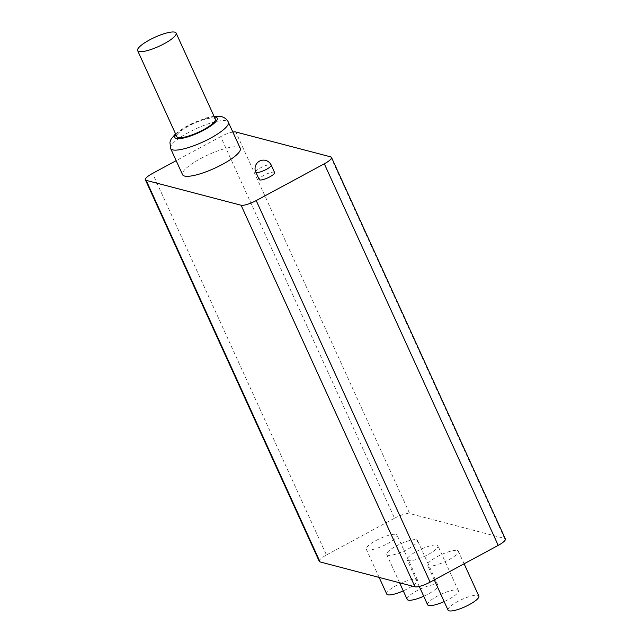 <?xml version="1.0" encoding="UTF-8"?>
<svg xmlns="http://www.w3.org/2000/svg" width="643" height="643" viewBox="0 0 643 643"><rect width="100%" height="100%" fill="white"/><g stroke="black" fill="none" stroke-linecap="round" stroke-linejoin="round"><path stroke-width="0.48" stroke-dasharray="3.21 2.41" d="M215.317 119.1A21.147 4.959 -24.5 0 0 213.998 118.191A21.147 4.959 -24.5 0 0 191.357 124.621A21.147 4.959 -24.5 0 0 176.833 136.637M240.281 148.38A31.716 7.443 -24.5 0 0 238.304 147.022A31.716 7.443 -24.5 0 0 204.337 156.667A31.716 7.443 -24.5 0 0 182.556 174.687M274.601 172.565A8.455 1.985 -24.5 0 0 274.071 172.203A8.455 1.985 -24.5 0 0 265.012 174.775A8.455 1.985 -24.5 0 0 259.209 179.582M448.05 610.127A16.919 3.971 155.5 0 1 459.665 600.514A16.919 3.971 155.5 0 1 477.781 595.37A16.919 3.971 155.5 0 1 478.842 596.093M457.326 550.48A16.919 3.971 155.5 0 1 458.379 551.204A16.919 3.971 155.5 0 1 446.764 560.817A16.919 3.971 155.5 0 1 428.648 565.961A16.919 3.971 155.5 0 1 427.595 565.237A16.919 3.971 155.5 0 1 439.209 555.624A16.919 3.971 155.5 0 1 457.326 550.48M427.611 604.766A16.919 3.971 155.5 0 1 439.225 595.161A16.919 3.971 155.5 0 1 457.342 590.017A16.919 3.971 155.5 0 1 458.395 590.74A16.919 3.971 155.5 0 1 444.16 601.583M436.886 545.119A16.919 3.971 155.5 0 1 437.939 545.851A16.919 3.971 155.5 0 1 426.325 555.456A16.919 3.971 155.5 0 1 408.209 560.6A16.919 3.971 155.5 0 1 407.156 559.876A16.919 3.971 155.5 0 1 418.77 550.263A16.919 3.971 155.5 0 1 436.886 545.119M407.172 599.413A16.919 3.971 155.5 0 1 418.786 589.8A16.919 3.971 155.5 0 1 436.902 584.656A16.919 3.971 155.5 0 1 437.955 585.379A16.919 3.971 155.5 0 1 423.721 596.23M416.439 539.766A16.919 3.971 155.5 0 1 417.5 540.49A16.919 3.971 155.5 0 1 405.886 550.103A16.919 3.971 155.5 0 1 387.769 555.247A16.919 3.971 155.5 0 1 386.708 554.523A16.919 3.971 155.5 0 1 398.322 544.91A16.919 3.971 155.5 0 1 416.439 539.766M386.732 594.06A16.919 3.971 155.5 0 1 398.339 584.447A16.919 3.971 155.5 0 1 416.463 579.303A16.919 3.971 155.5 0 1 417.516 580.026A16.919 3.971 155.5 0 1 403.282 590.877M396 534.413A16.919 3.971 155.5 0 1 397.061 535.137A16.919 3.971 155.5 0 1 385.446 544.75A16.919 3.971 155.5 0 1 367.33 549.894A16.919 3.971 155.5 0 1 366.269 549.162A16.919 3.971 155.5 0 1 377.883 539.557A16.919 3.971 155.5 0 1 396 534.413M319.282 561.395A12.691 2.974 155.5 0 1 326.443 554.989L152.552 173.417M232.846 132.064A12.691 2.974 -24.5 0 0 220.653 136.646L394.545 518.218L326.443 554.989M394.545 518.218A12.691 2.974 155.5 0 1 409.679 513.564L235.788 131.992M330.687 156.86L504.578 538.432L409.679 513.564M504.578 538.432A12.691 2.974 155.5 0 1 505.374 538.971M220.653 136.646L176.166 160.662M170.628 148.501A31.716 7.443 155.5 0 1 192.402 130.481A31.716 7.443 155.5 0 1 226.368 120.836A31.716 7.443 155.5 0 1 228.353 122.194M255.801 172.099A8.455 1.985 155.5 0 1 260.576 167.823A8.455 1.985 155.5 0 1 270.663 164.721A8.455 1.985 155.5 0 1 271.193 165.082M214.376 117.026A23.261 5.457 -24.5 0 0 193.816 122.901A23.261 5.457 -24.5 0 0 175.893 134.564M464.117 563.79L458.379 551.204M458.395 590.74L437.939 545.851M437.955 585.379L417.5 540.49M417.516 580.026L397.061 535.137M379.145 577.422L366.269 549.162M399.584 582.775L386.708 554.523M419.268 586.456L407.156 559.876M434.274 579.898L427.595 565.237M214.023 116.254L206.596 117.854L193.728 122.684L184.557 127.427L175.539 133.792"/><path stroke-width="0.96" d="M138.944 51.504A21.147 4.959 -24.5 0 0 161.594 45.074A21.147 4.959 -24.5 0 0 176.11 33.058A21.147 4.959 -24.5 0 0 174.792 32.15A21.147 4.959 -24.5 0 0 152.142 38.58A21.147 4.959 -24.5 0 0 137.626 50.596A21.147 4.959 -24.5 0 0 138.944 51.504M137.626 50.596L176.833 136.637A21.147 4.959 -24.5 0 0 178.159 137.546A21.147 4.959 -24.5 0 0 200.801 131.116A21.147 4.959 -24.5 0 0 215.317 119.1L176.11 33.058M184.541 176.045A31.716 7.443 -24.5 0 0 218.507 166.4A31.716 7.443 -24.5 0 0 240.281 148.38L228.353 122.194A31.716 7.443 155.5 0 1 206.58 140.214A31.716 7.443 155.5 0 1 172.605 149.859A31.716 7.443 155.5 0 1 170.628 148.501L182.556 174.687A31.716 7.443 -24.5 0 0 184.541 176.045M259.74 179.944A8.455 1.985 -24.5 0 0 268.798 177.372A8.455 1.985 -24.5 0 0 274.601 172.565L271.193 165.082A8.455 1.985 155.5 0 1 266.419 169.358A8.455 1.985 155.5 0 1 256.324 172.461A8.455 1.985 155.5 0 1 255.801 172.099L259.209 179.582A8.455 1.985 -24.5 0 0 259.74 179.944M464.117 563.79L478.842 596.093A16.919 3.971 155.5 0 1 467.228 605.706A16.919 3.971 155.5 0 1 449.111 610.85A16.919 3.971 155.5 0 1 448.05 610.127L434.274 579.898M444.16 601.583A16.919 3.971 155.5 0 1 428.664 605.497A16.919 3.971 155.5 0 1 427.611 604.766L419.268 586.456M423.721 596.23A16.919 3.971 155.5 0 1 408.225 600.136A16.919 3.971 155.5 0 1 407.172 599.413L399.584 582.775M403.282 590.877A16.919 3.971 155.5 0 1 387.785 594.783A16.919 3.971 155.5 0 1 386.732 594.06L379.145 577.422M324.313 163.812A12.691 2.974 -24.5 0 0 331.483 157.398L505.374 538.971A12.691 2.974 155.5 0 1 498.212 545.385L324.313 163.812L256.211 200.576L430.111 582.148A12.691 2.974 155.5 0 1 414.976 586.81L320.069 561.942A12.691 2.974 155.5 0 1 319.282 561.395L145.382 179.823A12.691 2.974 -24.5 0 0 146.178 180.37L241.085 205.238A12.691 2.974 -24.5 0 0 256.211 200.576M498.212 545.385L430.111 582.148M176.166 160.662L152.552 173.417A12.691 2.974 -24.5 0 0 145.382 179.823M331.483 157.398A12.691 2.974 -24.5 0 0 330.687 156.86L235.788 131.992A12.691 2.974 -24.5 0 0 232.846 132.064M175.893 134.564A23.261 5.457 -24.5 0 0 176.367 138.51A23.261 5.457 -24.5 0 0 204.112 129.974A23.261 5.457 -24.5 0 0 215.791 117.227A23.261 5.457 -24.5 0 0 214.376 117.026M146.178 180.37L320.069 561.942M414.976 586.81L241.085 205.238M228.353 122.194C227.18 119.502 224.849 117.613 221.345 116.52L214.023 116.254M271.193 165.082A8.455 8.455 0 0 0 257.023 163.145A8.455 8.455 0 0 0 255.801 172.099M175.539 133.792L171.142 139.105L170.379 140.825L169.953 142.328L170.628 148.501"/></g></svg>
